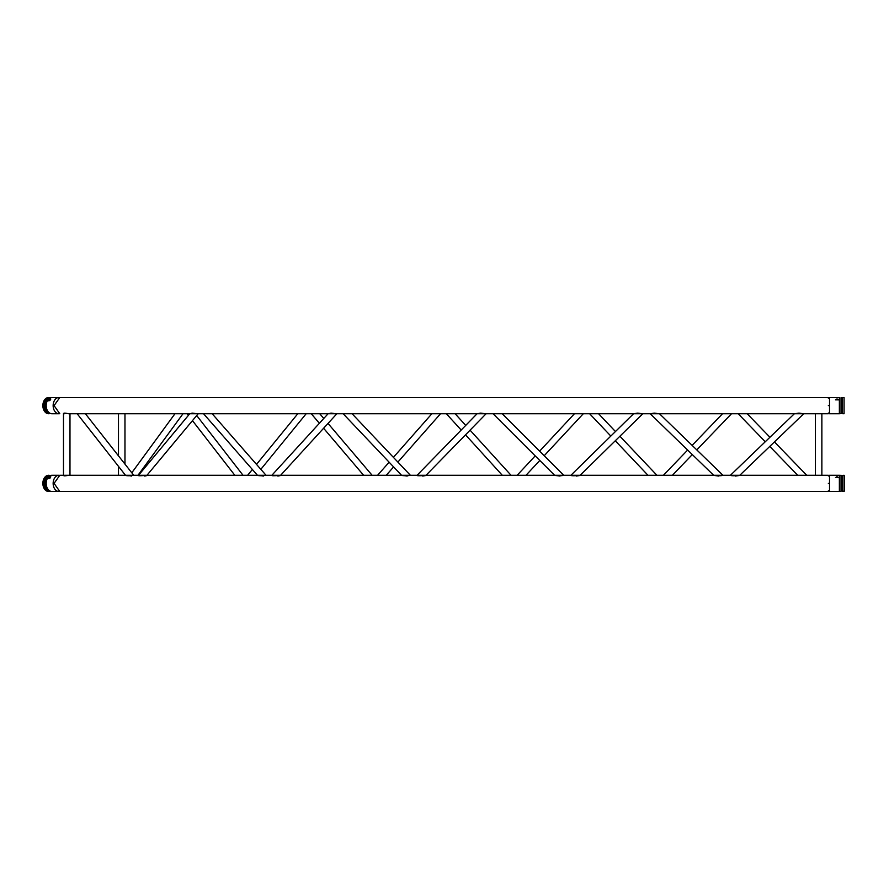 <?xml version="1.0" encoding="UTF-8"?>
<svg xmlns="http://www.w3.org/2000/svg" width="889" height="889" viewBox="0 0 889 889"><rect width="100%" height="100%" fill="white"/><g stroke="black" fill="none" stroke-linecap="round" stroke-linejoin="round"><path stroke-width="1.33" d="M838.56 399.883L837.027 398.894L835.482 399.85L838.56 399.85M828.348 398.194L829.526 397.505L829.526 413.718L839.372 413.718L841.038 413.585L841.038 397.639L842.383 397.639L842.383 413.585L841.038 413.585L844.061 413.718L844.061 397.505L844.061 413.718M829.526 397.505L839.372 397.505L839.372 413.718M838.56 477.66L837.027 476.671L835.482 477.626L838.56 477.626M828.348 475.971L829.526 475.282L829.526 491.495L839.372 491.495L841.038 491.361L841.038 475.415L842.383 475.415L842.383 491.361L844.061 491.495L844.061 475.282L842.383 475.415L844.55 475.771L844.55 491.006L842.383 491.361M829.526 475.282L839.372 475.282L839.372 491.495M64.864 475.282L815.38 475.282L815.38 413.718L821.869 413.718L821.869 475.282L828.348 475.282M68.586 413.718L815.38 413.718L815.38 475.282L821.869 475.282M59.796 413.718L54.073 405.617L59.796 397.505L828.348 397.505M828.348 405.617C828.348 416.063 828.348 416.063 828.348 405.617C828.348 395.161 828.348 395.161 828.348 405.617M828.348 491.495L59.796 491.495L54.073 483.383L59.796 475.282L64.141 475.282M828.348 483.383C828.348 493.839 828.348 493.839 828.348 483.383C828.348 472.937 828.348 472.937 828.348 483.383M794.399 413.718L730.414 475.282C731.803 476.615 746.571 474.448 735.392 476.06M739.77 475.282L803.756 413.718L798.955 413.152L794.41 413.707M738.148 413.718L765.262 441.755M769.774 446.411L797.711 475.282M722.924 475.282L722.924 475.282C719.868 476.615 707.277 474.448 718.679 476.06M650.17 413.718L654.271 413.152L659.416 413.707M563.626 475.282L563.615 475.282C559.481 476.615 548.713 474.448 559.981 476.06M502.052 413.707L493.017 413.696L554.603 475.282M633.59 413.718L570.882 475.293C571.116 476.615 587.007 474.448 576.272 476.06M642.747 413.718L637.624 413.152L633.613 413.707M265.611 475.282L265.589 475.282C259.588 476.615 253.087 474.448 263.4 476.06M257.488 475.337L203.459 413.629L211.682 413.707M272.067 475.282C269.9 476.615 287.047 474.448 277.846 476.06M336.553 413.718L331.052 413.152L328.341 413.707M410.118 475.282L410.107 475.282C404.995 476.615 396.272 474.448 407.173 476.06M351.777 413.707L343.087 413.674L401.539 475.282M422.697 476.06C432.776 474.448 416.074 476.615 417.074 475.282L477.115 413.718M485.95 413.718L480.571 413.152L477.182 413.707M138.906 475.282C135.606 476.615 152.852 474.448 144.707 476.06M197.658 413.718L192.135 413.152L190.179 413.707M133.061 475.282L133.039 475.282C126.282 476.615 122.137 474.448 131.65 476.06M125.582 475.393L77.021 413.574L84.677 413.707M64.397 413.718C63.03 412.985 64.575 412.985 69.02 413.718L69.053 413.718M69.053 475.282L69.02 475.282C64.575 476.015 63.03 476.015 64.397 475.282M50.373 476.671C50.195 478.615 49.551 478.938 48.439 477.66L50.829 476.826M48.317 478.604L48.439 477.66M59.341 475.315A8.101 5.734 90 0 0 58.885 475.282A8.101 5.734 90 0 0 54.829 477.66A8.101 5.734 90 0 0 53.584 486.483A8.101 5.734 90 0 0 58.885 491.495A8.101 5.734 90 0 0 59.341 491.461M58.885 475.282L51.918 475.282A8.101 5.734 90 0 0 48.628 476.76A8.101 5.734 90 0 0 47.873 477.66A8.101 5.734 90 0 0 47.873 489.117A8.101 5.734 90 0 0 48.628 490.017A8.101 5.734 90 0 0 51.918 491.495L58.885 491.495M49.384 475.359A8.101 5.734 90 0 0 44.55 477.66A8.101 5.734 90 0 0 44.55 489.117A8.101 5.734 90 0 0 49.384 491.417M50.373 398.894C50.195 400.839 49.551 401.161 48.439 399.883L50.829 399.05M48.317 400.828L48.439 399.883M59.341 397.539A8.101 5.734 90 0 0 58.885 397.505A8.101 5.734 90 0 0 54.829 399.883A8.101 5.734 90 0 0 53.584 408.718A8.101 5.734 90 0 0 58.885 413.718A8.101 5.734 90 0 0 59.341 413.685M58.885 397.505L51.918 397.505A8.101 5.734 90 0 0 48.628 398.983A8.101 5.734 90 0 0 47.873 399.883A8.101 5.734 90 0 0 47.873 411.34A8.101 5.734 90 0 0 48.628 412.24A8.101 5.734 90 0 0 51.918 413.718L58.885 413.718M49.384 397.583A8.101 5.734 90 0 0 44.55 399.883A8.101 5.734 90 0 0 44.55 411.34A8.101 5.734 90 0 0 49.384 413.641M51.14 475.359L47.584 476.048A7.979 5.634 90 0 0 45.795 477.749A7.979 5.634 90 0 0 45.795 489.028A7.979 5.634 90 0 0 47.584 490.728L51.14 491.417M50.906 475.415A7.979 5.634 90 0 0 46.75 477.749A7.979 5.634 90 0 0 46.75 489.028A7.979 5.634 90 0 0 50.906 491.361M51.14 397.583L47.584 398.272A7.979 5.634 90 0 0 45.795 399.972A7.979 5.634 90 0 0 45.795 411.251A7.979 5.634 90 0 0 47.584 412.952L51.14 413.641M50.906 397.639A7.979 5.634 90 0 0 46.75 399.972A7.979 5.634 90 0 0 46.75 411.251A7.979 5.634 90 0 0 50.906 413.585M841.038 397.639L844.061 397.505M828.348 413.029L829.526 413.718M828.348 490.806L829.526 491.495M842.383 475.415L839.372 475.282M821.869 413.718L828.348 413.718M806.723 475.282L774.441 441.911M769.941 437.255L747.16 413.718M722.546 413.718L692.131 445.389M687.641 450.056L663.427 475.282M731.525 413.718L696.787 449.901M692.298 454.568L672.406 475.282M650.159 413.707L713.667 475.282M659.471 413.718L722.968 475.282M574.45 413.718L539.623 451.145M535.2 455.89L517.154 475.282M583.306 413.718L544.201 455.735M539.79 460.48L525.999 475.282M502.196 413.718L563.748 475.282M580.139 475.282L642.836 413.718M656.927 475.282L619.911 436.232M615.444 431.532L598.564 413.718M647.992 475.282L615.288 440.777M610.821 436.066L589.629 413.718M297.815 413.718L256.51 464.391M252.365 469.481L247.631 475.282M306.183 413.718L260.844 469.336M256.688 474.426L255.999 475.282M212.149 413.718L266.055 475.282M280.635 475.282L336.898 413.718M271.801 475.348L328.152 413.674M372.124 475.282L328.019 423.431M323.785 418.463L319.751 413.718M363.623 475.282L323.607 428.254M319.373 423.286L311.239 413.718M431.898 413.718L393.405 457.357M389.104 462.236L377.592 475.282M440.544 413.718L397.883 462.08M393.571 466.958L386.237 475.282M352.055 413.718L410.385 475.282M426.031 475.282L486.139 413.718M511.053 475.282L470.07 430.176M465.703 425.375L455.101 413.718M502.296 475.282L465.525 434.821M461.169 430.02L446.345 413.718M146.952 475.282L198.214 413.718M138.417 475.404L189.846 413.641M243.03 475.282L196.702 415.53M234.829 475.282L192.457 420.63M188.39 415.385L187.101 413.718M174.977 413.718L131.783 472.792M183.012 413.718L137.984 475.282M85.377 413.718L133.739 475.282M124.971 475.282L124.971 474.604M124.971 464.114L124.971 413.718M118.481 475.282L118.481 466.358M118.481 455.868L118.481 413.718M69.975 475.282L69.975 413.718M63.486 475.604L63.486 413.396"/></g></svg>

